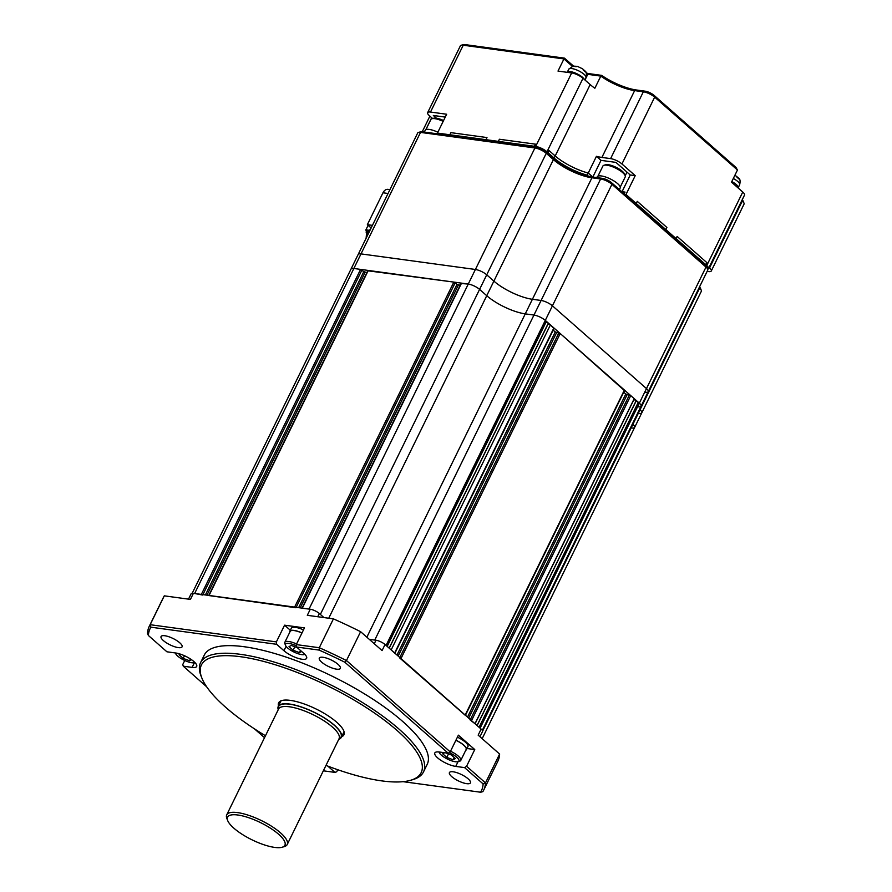 <?xml version="1.0" encoding="UTF-8"?>
<svg xmlns="http://www.w3.org/2000/svg" width="892" height="892" viewBox="0 0 892 892"><rect width="100%" height="100%" fill="white"/><g stroke="black" fill="none" stroke-linecap="round" stroke-linejoin="round"><path stroke-width="1.34" d="M631.804 427.993A8.864 2.665 -153.9 0 0 634.658 427.391A8.864 2.665 -153.9 0 0 632.907 424.336L632.417 423.901L632.907 424.336L640.055 409.762L639.553 409.317L640.055 409.762L699.573 288.261L699.083 287.815M638.226 406.808A8.864 2.665 -153.9 0 0 641.08 406.217A8.864 2.665 -153.9 0 0 639.33 403.162L634 399.393L634.223 398.668L630.744 395.602L625.783 394.019L623.731 392.201M482.282 730.358L641.08 406.217A8.864 2.665 -153.9 0 0 639.33 403.162L480.108 728.184L479.082 727.281L638.304 402.259M477.131 725.564L636.041 401.188M477.042 725.486L636.264 400.463M475.09 723.769L634 399.393M470.162 719.978L474.99 723.68L634.223 398.668M399.638 657.906L465.39 715.406M624.277 390.462L560.221 333.53L555.259 331.947L553.207 330.129M553.742 328.39L550.409 324.9L391.175 649.911L394.866 653.334M389.235 648.194L548.134 323.829L548.357 323.094L546.094 322.023L545.291 320.395A8.864 2.665 -153.9 0 0 533.962 315.054L525.265 313.873A30.15 9.065 26.1 0 1 486.742 295.698L479.595 289.398A8.864 2.665 -153.9 0 0 468.267 284.057L461.354 283.522M550.409 324.9L548.134 323.829M389.135 648.116L548.357 323.094M387.184 646.399L546.094 322.023M645.362 392.235A8.864 2.665 -153.9 0 0 648.216 391.633A8.864 2.665 -153.9 0 0 646.477 388.577L639.33 403.162L545.291 320.395L386.069 645.418L387.095 646.321L546.317 321.298M483.118 783.923L485.482 782.908A186.194 55.995 26.1 0 1 483.709 790.1A186.194 55.995 26.1 0 1 482.828 791.672L480.61 792.23A184.421 55.46 -153.9 0 0 483.118 783.923L464.587 767.611L466.572 766.261L485.482 782.908L499.62 754.052L478.157 735.153L481.123 729.076L385.043 644.515A7.091 2.13 -153.9 0 0 375.989 640.244L369.277 639.33L374.74 640.077L533.962 315.054L525.265 313.873A30.15 9.065 26.1 0 1 486.742 295.698L479.595 289.398A8.864 2.665 -153.9 0 0 468.267 284.057L353.856 268.481A8.864 2.665 -153.9 0 0 351.013 269.072L417.679 132.997A8.864 2.665 -153.9 0 1 418.448 132.44A8.864 2.665 -153.9 0 1 420.522 132.395L422.295 131.782L536.694 147.358A7.091 2.13 26.1 0 1 545.759 151.629L552.917 157.929A31.922 9.6 -153.9 0 0 593.693 177.162L602.401 178.355A7.091 2.13 26.1 0 1 611.466 182.626L705.494 265.392A7.091 2.13 26.1 0 1 706.865 267.076L707.702 269.183A8.864 2.665 -153.9 0 0 708.482 268.615A8.864 2.665 -153.9 0 0 706.743 265.56L705.717 264.656L706.765 262.538L677.117 236.447L676.08 238.577L674.831 238.398L676.08 238.577L665.856 229.578L666.893 227.449L637.256 201.358L636.208 203.488L634.97 203.32L636.208 203.488L625.994 194.489L624.746 194.322M641.08 406.217L648.216 391.633A8.864 2.665 -153.9 0 0 646.477 388.577L552.438 305.822A8.864 2.665 -153.9 0 0 541.11 300.47L532.401 299.288A30.15 9.065 26.1 0 1 493.889 281.114L486.731 274.814L320.362 614.421L323.963 617.587L319.347 613.518A7.091 2.13 -153.9 0 0 310.282 609.247L193.397 593.325A7.091 2.13 26.1 0 0 191.111 593.804L188.502 599.145M301.975 608.232L309.033 609.069L475.403 269.473L361.004 253.897A8.864 2.665 -153.9 0 0 358.149 254.499A8.864 2.665 -153.9 0 1 361.004 253.897L420.522 132.395L534.932 147.972L536.694 147.358M460.216 285.239L457.038 284.347L453.838 282.095L368.095 270.834M208.717 595.533L295.977 607.753M366.947 272.539L363.78 271.659L360.58 269.395L353.856 268.481A8.864 2.665 -153.9 0 0 351.013 269.072L192.181 593.28M648.216 391.633L707.746 270.131A8.864 2.665 -153.9 0 0 707.702 269.183A8.864 2.665 -153.9 0 0 705.996 267.076L646.477 388.577L552.438 305.822A8.864 2.665 -153.9 0 0 541.11 300.47L532.401 299.288A30.15 9.065 26.1 0 1 493.889 281.114L486.731 274.814A8.864 2.665 -153.9 0 0 475.403 269.473L361.004 253.897L194.634 593.503L202.707 595.053M325.981 765.403A122.36 36.795 -153.9 0 0 381.809 780.89A122.36 36.795 -153.9 0 0 410.465 780.322A122.36 36.795 -153.9 0 0 380.683 717.436A122.36 36.795 -153.9 0 0 240.762 656.746A122.36 36.795 -153.9 0 0 201.904 678.154A122.36 36.795 -153.9 0 0 265.47 735.755M201.904 678.154L201.068 676.047A124.133 37.33 26.1 0 1 200.555 662.689A124.133 37.33 26.1 0 1 240.483 654.327A124.133 37.33 26.1 0 1 367.482 705.683A124.133 37.33 26.1 0 1 423.499 771.914A124.133 37.33 26.1 0 1 412.639 779.697L410.465 780.322M341.569 736.803A36.349 10.927 -153.9 0 0 343.933 734.807A36.349 10.927 -153.9 0 0 327.531 715.417A36.349 10.927 -153.9 0 0 290.335 700.376A36.349 10.927 -153.9 0 0 278.639 702.829A36.349 10.927 -153.9 0 0 278.505 705.918M423.499 771.914L427.223 764.31A124.133 37.33 -153.9 0 0 371.206 698.09A124.133 37.33 -153.9 0 0 244.196 646.733A124.133 37.33 -153.9 0 0 204.279 655.096L200.555 662.689M164.819 635.74A11.707 3.523 26.1 0 1 176.794 640.59A11.707 3.523 26.1 0 1 182.08 646.834A11.707 3.523 26.1 0 1 178.311 647.614A11.707 3.523 26.1 0 1 166.336 642.775A11.707 3.523 26.1 0 1 161.062 636.531A11.707 3.523 26.1 0 1 164.819 635.74M323.094 657.293A11.707 3.523 26.1 0 1 335.069 662.132A11.707 3.523 26.1 0 1 340.354 668.376A11.707 3.523 26.1 0 1 336.585 669.167A11.707 3.523 26.1 0 1 324.61 664.328A11.707 3.523 26.1 0 1 319.325 658.084A11.707 3.523 26.1 0 1 323.094 657.293M453.192 771.792A11.707 3.523 26.1 0 1 465.167 776.631A11.707 3.523 26.1 0 1 470.441 782.875A11.707 3.523 26.1 0 1 466.683 783.667A11.707 3.523 26.1 0 1 454.708 778.827A11.707 3.523 26.1 0 1 449.423 772.583A11.707 3.523 26.1 0 1 453.192 771.792M310.282 609.247L307.305 615.313L333.43 618.87A186.194 55.995 26.1 0 1 360.602 631.692L382.066 650.591L385.043 644.515M360.602 631.692L346.464 660.548L450.215 751.867L448.23 753.216L344.847 662.232L346.464 660.548A186.194 55.995 26.1 0 0 319.291 647.726L333.43 618.87M466.572 766.261L474.756 749.559L458.399 735.164L450.215 751.867M337.722 769.718L336.708 771.77L334.946 772.394L323.339 770.811M481.123 729.076A7.091 2.13 26.1 0 1 482.527 731.518L479.963 736.747M499.62 754.052A186.194 55.995 26.1 0 1 497.847 761.244L483.709 790.1M149.287 626.273L163.426 597.417A186.194 55.995 26.1 0 1 164.295 595.845L150.157 624.701L276.386 641.894L276.654 644.303L150.893 627.188L150.157 624.701A186.194 55.995 26.1 0 0 149.287 626.273A186.194 55.995 26.1 0 0 147.503 633.465L148.384 635.483L166.915 651.796L175.769 653.011A14.183 4.27 -153.9 0 1 190.286 658.876A14.183 4.27 -153.9 0 1 196.686 666.447A14.183 4.27 -153.9 0 1 192.126 667.394L183.273 666.19L206.643 686.762M184.744 660.493L182.771 664.507L183.273 666.19M254.521 728.898L264.523 737.695M403.095 781.671L480.61 792.23M448.23 753.216L439.377 752.012A14.183 4.27 -153.9 0 0 434.817 752.971A14.183 4.27 -153.9 0 0 441.217 760.53A14.183 4.27 -153.9 0 0 455.734 766.406L464.587 767.611M344.847 662.232A184.421 55.46 -153.9 0 0 319.113 650.09L296.557 647.012L296.278 644.593L304.462 627.89L284.57 625.181L276.386 641.894M276.654 644.303L283.935 650.714A14.183 4.27 -153.9 0 0 297.326 658.095A14.183 4.27 -153.9 0 0 306.625 658.307A14.183 4.27 -153.9 0 0 303.837 653.423L296.557 647.012M150.893 627.188A184.421 55.46 -153.9 0 0 148.384 635.483M327.799 766.105L334.946 772.394M164.295 595.845L190.42 599.402L193.397 593.325M296.278 644.593L319.291 647.726L319.113 650.09M284.57 625.181L290.346 630.265M467.018 748.499L474.756 749.559M638.951 413.409A8.864 2.665 -153.9 0 0 641.794 412.818A8.864 2.665 -153.9 0 0 640.055 409.762A8.864 2.665 -153.9 0 1 641.794 412.818L701.324 291.316A8.864 2.665 -153.9 0 0 701.29 290.357A8.864 2.665 -153.9 0 0 699.573 288.261L699.306 287.347M482.159 738.676L634.658 427.391A8.864 2.665 -153.9 0 0 632.907 424.336L482.594 731.184M705.494 265.392L705.996 267.076L611.957 184.31L545.291 320.395A8.864 2.665 -153.9 0 0 533.962 315.054L600.628 178.969L591.931 177.787A30.15 9.065 26.1 0 1 553.408 159.612L546.261 153.312A8.864 2.665 -153.9 0 0 534.932 147.972L475.403 269.473A8.864 2.665 -153.9 0 1 486.731 274.814L546.261 153.312L545.759 151.629M704.479 264.489L705.717 264.656L676.08 238.577L677.117 236.447L706.765 262.538L705.717 264.656L704.479 264.489M665.856 229.578L664.607 229.411L665.856 229.578L636.208 203.488L637.256 201.358L666.893 227.449L665.856 229.578M624.188 193.832L625.047 192.092L622.058 191.691L625.047 192.092L624.188 193.832M621.969 191.869L630.243 174.977L635.216 175.657L621.936 163.961A8.864 2.665 -153.9 0 0 610.607 158.62L601.899 157.438A30.15 9.065 26.1 0 1 596.436 156.323L601.007 160.359L615.937 162.389L630.243 174.977M588.263 176.081L587.215 175.155L588.252 173.037L592.801 177.029L588.252 173.037A30.15 9.065 26.1 0 1 555.203 155.966L549.059 150.57L548.023 152.699L546.997 151.796A8.864 2.665 -153.9 0 0 535.668 146.455L534.431 146.288L535.468 144.158L499.408 139.252L498.372 141.371L499.386 142.274L498.372 141.371L485.928 139.676L486.976 137.558L450.917 132.64L449.869 134.77L450.895 135.673L449.869 134.77L437.437 133.075L438.463 133.978M587.215 175.155A30.15 9.065 26.1 0 1 554.155 158.096L548.023 152.699L549.059 150.57L555.203 155.966L590.169 84.584A30.15 9.065 -153.9 0 0 594.852 88.263L600.807 76.11L587.772 74.337A10.637 3.2 26.1 0 1 586.468 74.103M546.785 152.532L548.023 152.699L546.785 152.532M535.456 147.18L534.431 146.288L498.372 141.371L499.408 139.252L535.468 144.158L534.431 146.288L535.456 147.18M485.928 139.676L486.954 140.579L485.928 139.676L449.869 134.77L450.917 132.64L486.976 137.558L485.928 139.676M596.436 156.323L588.252 173.037A30.15 9.065 26.1 0 1 555.203 155.966L554.155 158.096M437.437 133.075L446.658 114.243L430.502 112.046A8.864 2.665 -153.9 0 0 427.647 112.637A8.864 2.665 -153.9 0 0 429.387 115.692L432.62 118.536M535.668 146.455L571.683 72.943L558.002 71.081L563.956 58.928L463.238 45.224A8.864 2.665 -153.9 0 0 461.164 45.258A8.864 2.665 -153.9 0 0 460.383 45.815L427.647 112.637M707.133 271.38L708.438 271.558A8.864 2.665 -153.9 0 0 711.292 270.956A8.864 2.665 -153.9 0 0 709.553 267.901L709.051 267.466M711.292 270.956L744.028 204.134A8.864 2.665 -153.9 0 0 743.995 203.175A8.864 2.665 -153.9 0 0 742.289 201.079L741.787 200.644M654.171 95.444L654.672 97.139A8.864 2.665 -153.9 0 0 643.344 91.787L634.636 90.605A30.15 9.065 26.1 0 1 600.807 76.11L601.609 75.363A31.922 9.6 -153.9 0 0 636.397 89.992L645.106 91.174A7.091 2.13 26.1 0 1 654.171 95.444L735.945 167.417L737.461 170.004L654.672 97.139L621.936 163.961M742.211 199.786A7.091 2.13 26.1 0 1 743.148 201.068L743.995 203.175M461.164 45.258L463.338 44.633A7.091 2.13 26.1 0 1 465 44.6L564.48 58.147L573.366 65.963M586.144 72.943A12.41 3.735 -153.9 0 0 589.545 73.724L601.609 75.363M571.683 72.943A8.864 2.665 26.1 0 1 583.011 78.284L590.169 84.584M737.461 170.004L731.507 182.158L742.757 192.048A8.864 2.665 26.1 0 1 744.497 195.103L708.482 268.615M635.216 175.657L625.994 194.489M572.24 66.22L563.956 58.928L564.48 58.147M436.444 118.201L433.345 115.469L445.264 117.097M626.998 172.123L625.203 175.769M601.007 160.359L592.834 177.04M443.168 121.39A12.41 3.735 -153.9 0 0 442.265 120.966A12.41 3.735 -153.9 0 0 431.951 118.736L433.702 118.235A10.994 3.312 26.1 0 1 442.833 120.208A10.994 3.312 26.1 0 1 443.569 120.554M431.951 118.736A12.41 3.735 -153.9 0 0 430.869 119.506L425.908 129.641M429.219 132.718A12.767 3.836 -153.9 0 0 426.554 132.362M437.861 132.228A12.767 3.836 -153.9 0 0 436.913 131.793A12.767 3.836 -153.9 0 0 425.194 130.288L424.324 132.049M620.241 187.086L625.203 176.962A12.41 3.735 -153.9 0 0 625.147 175.624A12.41 3.735 -153.9 0 0 625.08 175.468A12.41 3.735 -153.9 0 0 615.525 168.064A12.41 3.735 -153.9 0 0 603.995 165.254L605.735 164.752A10.994 3.312 26.1 0 1 615.948 167.239A10.994 3.312 26.1 0 1 624.422 173.806A10.994 3.312 26.1 0 1 624.478 173.94A10.994 3.312 26.1 0 1 624.523 174.063M603.995 165.254A12.41 3.735 -153.9 0 0 602.903 166.035L597.941 176.159M619.394 189.606L620.163 188.045A12.767 3.836 -153.9 0 0 620.04 186.517A12.767 3.836 -153.9 0 0 608.355 178.054A12.767 3.836 -153.9 0 0 597.227 176.817L596.848 177.597M617.153 187.643A12.767 3.836 -153.9 0 0 614.967 185.714M738.074 187.933L738.141 187.799A9.578 2.877 -153.9 0 0 731.819 181.522A9.578 2.877 -153.9 0 1 738.141 187.799L739.635 184.767A9.578 2.877 -153.9 0 0 733.302 178.478M734.941 175.155L738.676 178.144C740.137 178.98 740.46 181.188 739.635 184.767M739.156 179.136L737.004 177.263M573.032 66.108L577.347 66.354L582.476 68.762L585.007 71.003C586.468 71.839 586.791 74.047 585.966 77.626A9.578 2.877 -153.9 0 0 581.64 72.52A9.578 2.877 -153.9 0 0 571.85 68.55A9.578 2.877 -153.9 0 0 568.762 69.197L573.032 66.108L576.12 66.722M567.223 72.341L567.279 72.241A9.578 2.877 -153.9 0 1 570.356 71.594A9.578 2.877 -153.9 0 1 584.371 79.488A9.578 2.877 -153.9 0 0 570.356 71.594A9.578 2.877 -153.9 0 0 567.279 72.241L568.762 69.197M585.486 71.996L583.335 70.122M611.466 182.626L611.957 184.31A8.864 2.665 -153.9 0 0 600.628 178.969L602.401 178.355M418.448 132.44L420.634 131.815A7.091 2.13 26.1 0 1 422.295 131.782M699.495 286.956A7.091 2.13 26.1 0 1 700.443 288.25L701.29 290.357M366.612 232.667L365.887 229.857L368.106 225.33M365.887 229.857L368.742 230.248M366.166 232.277L366.768 232.366M367.805 234.786A6.389 4.516 -82.2 0 1 368.519 232.634A6.389 4.516 -82.2 0 1 369.712 230.905M372.421 225.364L367.359 224.672L382.98 192.784A7.091 5.006 -82.2 0 1 388.031 189.349L389.938 189.617M367.359 224.672L371.139 227.995M296.423 645.864A10.994 3.312 -153.9 0 0 289.03 643.455A10.994 3.312 -153.9 0 0 285.54 645.373A10.994 3.312 -153.9 0 0 301.708 654.605A10.994 3.312 -153.9 0 0 304.283 654.561A10.994 3.312 -153.9 0 0 304.796 654.338M285.54 645.373L284.871 643.689A12.41 3.735 26.1 0 1 284.816 642.351A12.41 3.735 26.1 0 1 288.818 641.515A12.41 3.735 26.1 0 1 296.579 643.979M301.942 633.041A12.41 3.735 -153.9 0 0 294.17 630.577A12.41 3.735 -153.9 0 0 290.179 631.413L284.816 642.351M301.619 651.472L299.467 652.632L293.111 650.246L289.019 646.644L291.283 645.429L297.337 647.703M294.817 646.756L293.111 650.246M300.504 650.491L299.467 652.632M289.777 632.227A12.767 3.836 26.1 0 1 289.855 631.257L291.35 628.224A12.767 3.836 26.1 0 1 295.453 627.366A12.767 3.836 26.1 0 1 303.47 629.908M289.855 631.257A12.767 3.836 26.1 0 1 293.97 630.399A12.767 3.836 26.1 0 1 301.987 632.941M175.468 652.966A10.994 3.312 -153.9 0 0 175.613 653.513A10.994 3.312 -153.9 0 0 191.78 662.745A10.994 3.312 -153.9 0 0 194.345 662.689A10.994 3.312 -153.9 0 0 194.869 662.466M191.512 659.701L189.528 660.76L183.172 658.374L179.091 654.784L180.329 654.115M184.466 655.731L183.172 658.374M190.409 658.954L189.528 660.76M439.065 751.967A10.994 3.312 -153.9 0 0 439.21 752.514A10.994 3.312 -153.9 0 0 455.377 761.746A10.994 3.312 -153.9 0 0 457.953 761.701A10.994 3.312 -153.9 0 0 449.167 752.58M445.777 752.881L451.307 754.955L455.388 758.557L453.125 759.772L446.78 757.386L442.688 753.785L444.651 752.725M450.527 751.242A12.41 3.735 26.1 0 1 460.785 760.419L466.137 749.481A12.41 3.735 -153.9 0 0 455.879 740.304M460.785 760.419A12.41 3.735 26.1 0 1 459.692 761.199L457.953 761.701M448.486 753.896L446.78 757.386M454.229 757.531L453.125 759.772M457.418 737.171A12.767 3.836 26.1 0 1 467.943 746.604L466.46 749.637A12.767 3.836 26.1 0 1 465.747 750.284M455.923 740.215A12.767 3.836 26.1 0 1 466.46 749.637M282.095 847.255L284.28 846.619A33.695 10.135 -153.9 0 0 287.224 844.512L339.072 738.699A33.695 10.135 -153.9 0 0 339.116 735.577A33.695 10.135 -153.9 0 0 319.972 718.35A33.695 10.135 -153.9 0 0 289.387 706.776A33.695 10.135 -153.9 0 0 280.98 707.111A33.695 10.135 -153.9 0 0 278.549 709.051L226.713 814.864A33.695 10.135 -153.9 0 0 226.847 818.488L227.694 820.595A31.922 9.6 -153.9 0 0 274.625 847.4A31.922 9.6 -153.9 0 0 282.095 847.255A31.922 9.6 -153.9 0 0 274.335 830.842A31.922 9.6 -153.9 0 0 237.83 815.009A31.922 9.6 -153.9 0 0 227.694 820.595M287.224 844.512A33.695 10.135 -153.9 0 0 272.027 826.538A33.695 10.135 -153.9 0 0 237.551 812.601A33.695 10.135 -153.9 0 0 226.713 814.864M338.748 739.345A35.111 10.559 -153.9 0 0 341.335 737.305A35.111 10.559 -153.9 0 0 325.48 718.573A35.111 10.559 -153.9 0 0 289.565 704.044A35.111 10.559 -153.9 0 0 278.271 706.408A35.111 10.559 -153.9 0 0 278.237 709.697M471.522 720.624L630.744 395.602M470.352 719.599L629.384 394.966M468.679 718.127L627.143 394.654M467.508 717.101L625.783 394.019M465.178 715.049L624.411 390.027M400.987 658.552L560.221 333.53M399.828 657.516L558.86 332.894M398.155 656.055L556.619 332.582M396.985 655.018L555.259 331.947M394.654 652.977L553.876 327.955M366.857 637.2L591.931 177.787L593.693 177.162M328.735 618.234L553.408 159.612L552.917 157.929M302.321 608.154L461.543 283.143M300.225 607.876L458.399 284.994M298.653 607.664L457.038 284.347M296.177 607.318L455.199 282.731M294.616 607.106L453.838 282.095M209.062 595.466L368.285 270.443M206.955 595.176L365.14 272.294M205.383 594.964L363.78 271.659M202.919 594.629L361.94 270.031M201.347 594.418L360.58 269.395M194.445 662.667L192.126 667.394M286.087 646.321L283.935 650.714M458.053 761.668L455.734 766.406M374.272 643.734L375.989 640.244M317.764 616.74L319.347 613.518M430.502 112.046L463.238 45.224L465 44.6M709.553 267.901L742.289 201.079L742.021 200.165M610.607 158.62L643.344 91.787L645.106 91.174M601.899 157.438L634.636 90.605L636.397 89.992M546.997 151.796L583.011 78.284M706.743 265.56L742.757 192.048M425.807 129.686L431.683 117.711M584.985 80.024L587.772 74.337L589.545 73.724M366.59 237.272A6.211 4.382 -82.2 0 1 367.381 232.556A6.211 4.382 -82.2 0 1 370.292 229.712M382.98 192.784L388.042 193.475M338.927 738.977A34.755 10.448 -153.9 0 0 328.602 720.814A34.755 10.448 -153.9 0 0 289.766 704.223A34.755 10.448 -153.9 0 0 278.416 709.341M465.457 715.284L624.612 390.395M394.922 653.212L554.088 328.323M302.031 608.121L461.209 283.21M208.773 595.421L367.939 270.51M634.658 427.391L641.794 412.818M422.228 131.771L429.888 116.138M624.478 173.94L625.147 175.624M584.851 79.901L585.966 77.626M370.347 229.601L368.296 230.56L366.579 232.723L366.133 238.197M304.283 654.561L304.852 654.394M175.613 653.513L175.389 652.955M194.345 662.689L194.924 662.522M281.002 700.822L278.271 706.408M344.067 731.719L341.335 737.305"/></g></svg>
